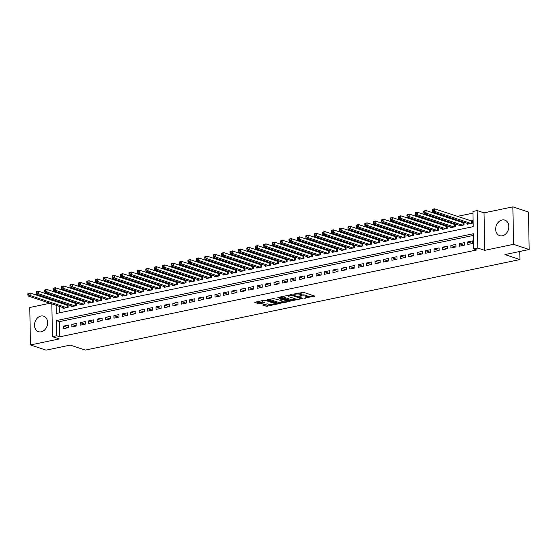 <?xml version="1.0" encoding="UTF-8"?>
<svg xmlns="http://www.w3.org/2000/svg" width="557" height="557" viewBox="0 0 557 557"><rect width="100%" height="100%" fill="white"/><g stroke="black" fill="none" stroke-linecap="round" stroke-linejoin="round"><path stroke-width="0.84" d="M304.595 298.204L314.608 296.018L303.565 292.341L293.344 294.145L295.335 294.193A3.293 0.849 179 0 1 299.945 294.291L300.864 294.597A3.293 0.849 179 0 1 301.511 295.092A3.293 0.849 179 0 1 300.181 295.802L298.893 296.303L301.038 296.087A3.293 0.849 179 0 1 305.647 296.192L306.566 296.498A3.293 0.849 179 0 1 307.213 296.992A3.293 0.849 179 0 1 305.884 297.703L304.595 298.204M41.204 331.826A8.181 6.371 -71.6 0 0 47.519 324.258A8.181 6.371 -71.6 0 0 43.648 316.167A8.181 6.371 -71.6 0 0 40.926 316.028A8.181 6.371 -71.6 0 0 34.618 323.596A8.181 6.371 -71.6 0 0 38.482 331.687A8.181 6.371 -71.6 0 0 41.204 331.826M502.393 235.778A8.181 6.371 -71.6 0 0 508.708 228.203A8.181 6.371 -71.6 0 0 504.837 220.112A8.181 6.371 -71.6 0 0 502.122 219.973A8.181 6.371 -71.6 0 0 495.807 227.548A8.181 6.371 -71.6 0 0 499.671 235.639A8.181 6.371 -71.6 0 0 502.393 235.778M263.064 304.749L262.848 305.125L265.947 306.155L267.388 306.183L277.56 303.927L266.323 300.105L264.881 300.07L254.709 302.326L258.65 303.725L264.262 302.883L264.478 302.507L262.625 301.894A2.757 0.71 179 0 1 262.082 301.476A2.757 0.71 179 0 1 263.969 300.766A2.757 0.71 179 0 1 267.047 300.968L274.316 303.391A2.757 0.71 179 0 1 274.852 303.802A2.757 0.71 179 0 1 272.972 304.512A2.757 0.71 179 0 1 269.887 304.31L267.242 303.878L263.064 304.749M473.366 235.423L59.495 321.619L59.759 336.811L56.633 335.774L52.421 336.651L51.85 303.892M529.15 249.529L513.533 244.335L512.879 206.856L528.496 212.05L529.15 249.529L504.934 254.577L519.925 259.569L85.27 350.088L70.279 345.103L46.057 350.144L30.44 344.95L59.293 338.941L52.421 336.651M512.879 206.856L484.026 212.865L484.681 250.344L513.533 244.335M484.681 250.344L477.809 248.053L473.603 248.93L473.332 233.738L56.368 320.581L56.633 335.774M59.759 336.811L476.722 249.975L473.603 248.93M291.659 300.794L303.071 298.42L292.035 294.744L280.839 296.749L280.624 297.125L291.659 300.794L291.645 299.784L296.547 299.095M290.002 301.476L278.806 303.474L267.562 299.645L273.598 298.587L279.51 300.112L282.698 299.311L277.839 297.605L278.994 297.361L290.211 301.1L290.002 301.476L289.995 301.024M49.97 303.266L29.793 307.471L30.44 344.95M63.052 307.617L63.066 308.418L68.121 307.367L68.079 304.839L66.603 305.145M71.477 305.863L71.491 306.67L76.546 305.612L76.497 303.085L75.028 303.391M79.902 304.108L79.916 304.916L84.97 303.857L84.922 301.33L83.453 301.636M88.326 302.354L88.34 303.161L93.388 302.103L93.346 299.575L91.87 299.882M96.744 300.599L96.758 301.407L101.813 300.348L101.771 297.821L100.295 298.127M105.169 298.844L105.182 299.652L110.237 298.594L110.195 296.066L108.719 296.373M113.593 297.09L113.607 297.898L118.662 296.839L118.62 294.312L117.144 294.618M122.018 295.335L122.032 296.143L127.087 295.085L127.045 292.557L125.569 292.864M130.442 293.581L130.456 294.388L135.511 293.337L135.462 290.803L133.993 291.109M138.867 291.833L138.881 292.634L143.936 291.583L143.887 289.048L142.411 289.355M147.285 290.079L147.299 290.879L152.353 289.828L152.312 287.294L150.836 287.6M155.709 288.324L155.723 289.125L160.778 288.073L160.736 285.539L159.26 285.845M164.134 286.57L164.148 287.37L169.203 286.319L169.161 283.785L167.685 284.091M172.559 284.815L172.573 285.616L177.627 284.564L177.586 282.03L176.109 282.336M180.983 283.06L180.997 283.861L186.052 282.81L186.003 280.275L184.534 280.582M189.408 281.306L189.422 282.107L194.477 281.055L194.428 278.521L192.959 278.827M197.832 279.551L197.846 280.352L202.894 279.301L202.852 276.766L201.376 277.073M206.25 277.797L206.264 278.597L211.319 277.546L211.277 275.012L209.801 275.318M214.675 276.042L214.689 276.843L219.743 275.792L219.702 273.257L218.226 273.564M223.099 274.288L223.113 275.088L228.168 274.037L228.126 271.503L226.65 271.809M231.524 272.533L231.538 273.334L236.593 272.282L236.551 269.748L235.075 270.054M239.949 270.779L239.963 271.579L245.017 270.528L244.969 267.994L243.5 268.3M248.373 269.024L248.387 269.825L253.442 268.773L253.393 266.239L251.917 266.545M256.791 267.269L256.805 268.07L261.86 267.019L261.818 264.484L260.342 264.791M265.216 265.515L265.229 266.316L270.284 265.264L270.242 262.73L268.766 263.036M273.64 263.76L273.654 264.561L278.709 263.51L278.667 260.975L277.191 261.282M282.065 262.006L282.079 262.807L287.134 261.755L287.092 259.221L285.616 259.527M290.489 260.251L290.503 261.052L295.558 260.001L295.509 257.466L294.04 257.773M298.914 258.497L298.928 259.297L303.983 258.246L303.934 255.712L302.465 256.018M307.339 256.742L307.353 257.543L312.4 256.492L312.359 253.957L310.883 254.27M315.756 254.988L315.77 255.788L320.825 254.737L320.783 252.203L319.307 252.516M324.181 253.233L324.195 254.034L329.25 252.982L329.208 250.448L327.732 250.761M332.606 251.479L332.62 252.279L337.674 251.228L337.633 248.694L336.156 249.007M341.03 249.724L341.044 250.525L346.099 249.473L346.05 246.946L344.581 247.252M349.455 247.969L349.469 248.77L354.524 247.719L354.475 245.191L353.006 245.498M357.879 246.215L357.893 247.016L362.948 245.964L362.899 243.437L361.423 243.743M366.297 244.46L366.311 245.268L371.366 244.21L371.324 241.682L369.848 241.989M374.722 242.706L374.736 243.513L379.79 242.455L379.749 239.928L378.273 240.234M383.146 240.951L383.16 241.759L388.215 240.701L388.173 238.173L386.697 238.48M391.571 239.197L391.585 240.004L396.64 238.946L396.598 236.419L395.122 236.725M399.996 237.442L400.01 238.25L405.064 237.191L405.016 234.664L403.547 234.97M408.42 235.688L408.434 236.495L413.489 235.437L413.44 232.91L411.971 233.216M416.845 233.933L416.859 234.741L421.907 233.682L421.865 231.155L420.389 231.461M425.263 232.178L425.276 232.986L430.331 231.935L430.289 229.4L428.813 229.707M433.687 230.424L433.701 231.232L438.756 230.18L438.714 227.646L437.238 227.952M442.112 228.676L442.126 229.477L447.18 228.426L447.139 225.891L445.663 226.198M450.536 226.922L450.55 227.722L455.605 226.671L455.556 224.137L454.087 224.443M458.961 225.167L458.975 225.968L464.03 224.917L463.981 222.382L462.512 222.689M467.748 244.474L472.802 243.416L472.761 240.889L467.706 241.94L467.748 244.474M459.33 246.229L464.378 245.171L464.336 242.643L459.281 243.694L459.33 246.229M450.905 247.983L455.96 246.925L455.911 244.398L450.857 245.449L450.905 247.983M442.481 249.731L447.536 248.68L447.487 246.152L442.439 247.204L442.481 249.731M434.056 251.486L439.111 250.434L439.069 247.907L434.014 248.958L434.056 251.486M425.632 253.24L430.686 252.189L430.645 249.661L425.59 250.713L425.632 253.24M417.207 254.995L422.262 253.943L422.22 251.409L417.165 252.467L417.207 254.995M408.782 256.749L413.837 255.698L413.795 253.163L408.741 254.222L408.782 256.749M400.365 258.504L405.419 257.452L405.371 254.918L400.316 255.976L400.365 258.504M391.94 260.258L396.995 259.207L396.946 256.673L391.891 257.731L391.94 260.258M383.515 262.013L388.57 260.961L388.528 258.427L383.474 259.485L383.515 262.013M375.091 263.767L380.146 262.716L380.104 260.182L375.049 261.24L375.091 263.767M366.666 265.522L371.721 264.471L371.679 261.936L366.624 262.995L366.666 265.522M358.242 267.276L363.296 266.225L363.255 263.691L358.2 264.742L358.242 267.276M349.824 269.031L354.872 267.98L354.83 265.445L349.775 266.497L349.824 269.031M341.399 270.786L346.454 269.734L346.405 267.2L341.35 268.251L341.399 270.786M332.975 272.54L338.029 271.489L337.981 268.954L332.933 270.006L332.975 272.54M324.55 274.295L329.605 273.243L329.563 270.709L324.508 271.76L324.55 274.295M316.125 276.049L321.18 274.998L321.138 272.464L316.084 273.515L316.125 276.049M307.701 277.804L312.755 276.752L312.714 274.218L307.659 275.269L307.701 277.804M299.276 279.558L304.331 278.507L304.289 275.973L299.234 277.024L299.276 279.558M290.858 281.313L295.913 280.262L295.864 277.727L290.81 278.779L290.858 281.313M282.434 283.067L287.489 282.016L287.44 279.482L282.385 280.533L282.434 283.067M274.009 284.822L279.064 283.771L279.022 281.236L273.967 282.288L274.009 284.822M265.585 286.577L270.639 285.525L270.598 282.991L265.543 284.042L265.585 286.577M257.16 288.331L262.215 287.28L262.173 284.745L257.118 285.797L257.16 288.331M248.735 290.086L253.79 289.034L253.748 286.5L248.694 287.551L248.735 290.086M240.318 291.84L245.365 290.789L245.324 288.254L240.269 289.306L240.318 291.84M231.893 293.595L236.948 292.543L236.899 290.009L231.844 291.06L231.893 293.595M223.468 295.349L228.523 294.298L228.474 291.764L223.427 292.815L223.468 295.349M215.044 297.104L220.099 296.052L220.057 293.518L215.002 294.569L215.044 297.104M206.619 298.858L211.674 297.8L211.632 295.273L206.577 296.324L206.619 298.858M198.195 300.613L203.249 299.555L203.208 297.027L198.153 298.079L198.195 300.613M189.777 302.367L194.825 301.309L194.783 298.782L189.728 299.833L189.777 302.367M181.352 304.122L186.407 303.064L186.358 300.536L181.303 301.588L181.352 304.122M172.928 305.877L177.982 304.818L177.934 302.291L172.879 303.342L172.928 305.877M164.503 307.631L169.558 306.573L169.516 304.045L164.461 305.097L164.503 307.631M156.078 309.386L161.133 308.327L161.091 305.8L156.037 306.851L156.078 309.386M147.654 311.133L152.709 310.082L152.667 307.555L147.612 308.606L147.654 311.133M139.229 312.888L144.284 311.836L144.242 309.309L139.187 310.36L139.229 312.888M130.811 314.642L135.866 313.591L135.817 311.064L130.763 312.115L130.811 314.642M122.387 316.397L127.442 315.346L127.393 312.818L122.338 313.87L122.387 316.397M113.962 318.151L119.017 317.1L118.968 314.566L113.92 315.624L113.962 318.151M105.538 319.906L110.592 318.855L110.551 316.32L105.496 317.379L105.538 319.906M97.113 321.661L102.168 320.609L102.126 318.075L97.071 319.133L97.113 321.661M88.688 323.415L93.743 322.364L93.701 319.829L88.647 320.888L88.688 323.415M80.271 325.17L85.318 324.118L85.277 321.584L80.222 322.642L80.271 325.17M71.846 326.924L76.901 325.873L76.852 323.339L71.797 324.397L71.846 326.924M68.427 325.093L63.373 326.144L63.421 328.679L68.476 327.627L68.427 325.093M472.977 213.136L457.311 216.401M450.55 217.808L448.886 218.156M442.126 219.562L440.462 219.911M433.708 221.317L432.044 221.665M425.283 223.072L423.619 223.42M416.859 224.826L415.195 225.174M408.434 226.581L406.77 226.929M400.01 228.335L398.346 228.683M391.585 230.09L389.921 230.438M383.167 231.844L381.496 232.192M374.743 233.599L373.079 233.947M366.318 235.353L364.654 235.702M357.893 237.108L356.229 237.456M349.469 238.862L347.805 239.211M341.044 240.617L339.38 240.958M332.626 242.372L330.955 242.713M324.202 244.126L322.538 244.467M315.777 245.881L314.113 246.222M307.353 247.635L305.689 247.976M298.928 249.39L297.264 249.731M290.503 251.144L288.839 251.486M282.079 252.892L280.415 253.24M273.661 254.646L271.99 254.995M265.236 256.401L263.572 256.749M256.812 258.156L255.148 258.504M248.387 259.91L246.723 260.258M239.963 261.665L238.299 262.013M231.538 263.419L229.874 263.767M223.12 265.174L221.449 265.522M214.696 266.928L213.032 267.276M206.271 268.683L204.607 269.031M197.846 270.437L196.182 270.786M189.422 272.192L187.758 272.54M180.997 273.947L179.333 274.295M172.573 275.701L170.908 276.049M164.155 277.456L162.484 277.804M155.73 279.21L154.066 279.558M147.306 280.965L145.642 281.313M138.881 282.719L137.217 283.067M130.456 284.474L128.792 284.822M122.032 286.228L120.368 286.577M113.614 287.983L111.943 288.331M105.189 289.737L103.525 290.086M96.765 291.492L95.101 291.84M88.34 293.247L86.676 293.595M79.916 295.001L78.252 295.349M71.491 296.756L69.827 297.104M63.066 298.51L61.402 298.858M59.146 301.762L59.16 302.667M59.223 306.343L59.341 312.846M467.386 223.413L467.4 224.213L472.454 223.162L472.406 220.628L470.93 220.934M519.925 259.569L519.785 251.486M56.104 305.306L56.243 313.487L473.213 226.65L472.949 211.451L477.161 210.574L477.809 248.053M484.026 212.865L477.161 210.574M51.787 300.209L51.773 299.304M56.02 300.724L56.041 301.629M59.495 321.619L56.368 320.581M467.706 241.94L472.406 243.5M459.281 243.694L463.981 245.254M450.857 245.449L455.556 247.009M442.439 247.204L447.132 248.763M434.014 248.958L438.707 250.518M425.59 250.713L430.283 252.272M417.165 252.467L421.865 254.027M408.741 254.222L413.44 255.781M400.316 255.976L405.016 257.536M391.891 257.731L396.591 259.29M383.474 259.485L388.166 261.045M375.049 261.24L379.742 262.8M366.624 262.995L371.324 264.554M358.2 264.742L362.899 266.309M349.775 266.497L354.475 268.063M341.35 268.251L346.05 269.818M332.933 270.006L337.626 271.572M324.508 271.76L329.201 273.327M316.084 273.515L320.776 275.081M307.659 275.269L312.359 276.836M299.234 277.024L303.934 278.591M290.81 278.779L295.509 280.345M282.385 280.533L287.085 282.1M273.967 282.288L278.66 283.854M265.543 284.042L270.236 285.609M257.118 285.797L261.818 287.363M248.694 287.551L253.393 289.118M240.269 289.306L244.969 290.872M231.844 291.06L236.544 292.627M223.427 292.815L228.119 294.381M215.002 294.569L219.695 296.136M206.577 296.324L211.27 297.891M198.153 298.079L202.852 299.638M189.728 299.833L194.428 301.393M181.303 301.588L186.003 303.147M172.879 303.342L177.579 304.902M164.461 305.097L169.154 306.656M156.037 306.851L160.729 308.411M147.612 308.606L152.312 310.165M139.187 310.36L143.887 311.92M130.763 312.115L135.462 313.675M122.338 313.87L127.038 315.429M113.92 315.624L118.613 317.184M105.496 317.379L110.189 318.938M97.071 319.133L101.764 320.693M88.647 320.888L93.346 322.447M80.222 322.642L84.922 324.202M71.797 324.397L76.497 325.956M63.373 326.144L68.072 327.711M307.213 296.992L307.199 295.976A3.293 0.849 179 0 0 306.552 295.482L306.566 296.498M301.511 294.987A3.293 0.849 179 0 1 305.633 295.175L306.552 295.482M301.511 295.092L301.497 294.082A3.293 0.849 179 0 0 300.85 293.588L300.864 294.597M298.663 293.038A3.293 0.849 179 0 1 299.931 293.281L300.85 293.588M307.213 296.874L313.34 295.6M281.87 296.533L291.645 299.784M301.372 298.092L301.803 298.002M301.086 298.698L291.548 295.21L289.341 295.44A3.293 0.849 179 0 0 288.011 296.15A3.293 0.849 179 0 0 288.658 296.644L295.28 298.851A3.293 0.849 179 0 0 299.889 298.949L301.086 298.698M288.951 300.676L287.677 300.94M283.548 301.803L280.227 302.493L280.241 303.509M269.017 299.206L278.785 302.458L280.227 302.493M282.719 301.622A2.757 0.71 179 0 0 285.797 301.824A2.757 0.71 179 0 0 287.684 301.114A2.757 0.71 179 0 0 287.14 300.703L283.137 299.819L279.955 300.613L282.719 301.622M283.255 298.782L283.137 299.819M282.691 298.893L283.123 298.803M256.157 301.887L258.629 302.709L263.21 302.089M264.095 304.533L267.367 305.173L270.674 304.484M274.852 303.614L276.091 303.356M432.183 209.592L432.197 210.602L433.04 210.428L433.026 209.411L432.183 209.592L432.35 209.23L434.453 208.791L434.495 211.326L432.392 211.764L468.869 223.907M472.42 221.261L434.453 208.791L433.026 209.411M470.978 223.468L434.495 211.326L433.04 210.428M432.392 211.764L432.197 210.602M423.759 211.347L423.773 212.356L424.615 212.182L424.601 211.166L423.759 211.347L423.926 210.985L426.028 210.546L426.077 213.08L423.968 213.519L460.444 225.662M463.995 223.016L426.028 210.546L424.601 211.166M462.554 225.223L426.077 213.08L424.615 212.182M423.968 213.519L423.773 212.356M415.334 213.094L415.348 214.111L416.19 213.937L416.176 212.92L415.334 213.094L415.501 212.739L417.604 212.301L417.653 214.835L415.543 215.274L452.026 227.416M455.57 224.77L417.604 212.301L416.176 212.92M454.129 226.978L417.653 214.835L416.19 213.937M415.543 215.274L415.348 214.111M406.909 214.849L406.93 215.865L407.773 215.691L407.752 214.675L406.909 214.849L407.076 214.494L409.179 214.055L409.228 216.589L407.118 217.028L443.602 229.171M447.146 226.525L409.179 214.055L407.752 214.675M445.704 228.732L409.228 216.589L407.773 215.691M407.118 217.028L406.93 215.865M398.485 216.603L398.506 217.62L399.348 217.446L399.327 216.429L398.485 216.603L398.652 216.248L400.762 215.81L400.803 218.344L398.701 218.783L435.177 230.925M438.721 228.279L400.762 215.81L399.327 216.429M437.28 230.487L400.803 218.344L399.348 217.446M398.701 218.783L398.506 217.62M390.06 218.358L390.081 219.374L390.923 219.2L390.903 218.184L390.06 218.358L390.227 218.003L392.337 217.564L392.379 220.099L390.276 220.537L426.753 232.68M430.303 230.034L392.337 217.564L390.903 218.184M428.862 232.241L392.379 220.099L390.923 219.2M390.276 220.537L390.081 219.374M381.636 220.112L381.656 221.129L382.499 220.955L382.478 219.938L381.636 220.112L381.803 219.757L383.912 219.319L383.954 221.853L381.851 222.292L418.328 234.434M421.879 231.789L383.912 219.319L382.478 219.938M420.438 233.996L383.954 221.853L382.499 220.955M381.851 222.292L381.656 221.129M373.218 221.867L373.232 222.884L374.074 222.709L374.06 221.693L373.218 221.867L373.385 221.512L375.488 221.073L375.529 223.608L373.427 224.046L409.903 236.189M413.454 233.543L375.488 221.073L374.06 221.693M412.013 235.75L375.529 223.608L374.074 222.709M373.427 224.046L373.232 222.884M364.793 223.622L364.807 224.638L365.65 224.464L365.636 223.448L364.793 223.622L364.96 223.266L367.063 222.828L367.112 225.362L365.002 225.801L401.486 237.943M405.03 235.298L367.063 222.828L365.636 223.448M403.588 237.505L367.112 225.362L365.65 224.464M365.002 225.801L364.807 224.638M356.369 225.376L356.389 226.393L357.225 226.219L357.211 225.202L356.369 225.376L356.536 225.021L358.638 224.582L358.687 227.117L356.577 227.555L393.061 239.691M396.605 237.052L358.638 224.582L357.211 225.202M395.164 239.252L358.687 227.117L357.225 226.219M356.577 227.555L356.389 226.393M347.944 227.131L347.965 228.147L348.807 227.973L348.786 226.957L347.944 227.131L348.111 226.776L350.221 226.337L350.262 228.871L348.153 229.31L384.636 241.446M388.18 238.807L350.221 226.337L348.786 226.957M386.739 241.007L350.262 228.871L348.807 227.973M348.153 229.31L347.965 228.147M339.519 228.885L339.54 229.902L340.383 229.728L340.362 228.711L339.519 228.885L339.686 228.53L341.796 228.092L341.838 230.626L339.735 231.064L376.212 243.2M379.756 240.561L341.796 228.092L340.362 228.711M378.321 242.761L341.838 230.626L340.383 229.728M339.735 231.064L339.54 229.902M331.095 230.64L331.116 231.656L331.958 231.482L331.937 230.466L331.095 230.64L331.262 230.285L333.371 229.846L333.413 232.38L331.311 232.819L367.787 244.955M371.338 242.316L333.371 229.846L331.937 230.466M369.897 244.516L333.413 232.38L331.958 231.482M331.311 232.819L331.116 231.656M322.677 232.394L322.691 233.411L323.533 233.23L323.52 232.22L322.677 232.394L322.844 232.039L324.947 231.601L324.989 234.135L322.886 234.574L359.362 246.709M362.913 244.07L324.947 231.601L323.52 232.22M361.472 246.271L324.989 234.135L323.533 233.23M322.886 234.574L322.691 233.411M314.252 234.149L314.266 235.165L315.109 234.984L315.095 233.975L314.252 234.149L314.42 233.794L316.522 233.355L316.571 235.883L314.461 236.321L350.945 248.464M354.489 245.825L316.522 233.355L315.095 233.975M353.047 248.025L316.571 235.883L315.109 234.984M314.461 236.321L314.266 235.165M305.828 235.903L305.842 236.92L306.684 236.739L306.67 235.729L305.828 235.903L305.995 235.548L308.098 235.11L308.146 237.637L306.037 238.076L342.52 250.218M346.064 247.58L308.098 235.11L306.67 235.729M344.623 249.78L308.146 237.637L306.684 236.739M306.037 238.076L305.842 236.92M297.403 237.658L297.424 238.675L298.267 238.493L298.246 237.484L297.403 237.658L297.57 237.303L299.673 236.864L299.722 239.392L297.612 239.83L334.096 251.973M337.639 249.334L299.673 236.864L298.246 237.484M336.198 251.534L299.722 239.392L298.267 238.493M297.612 239.83L297.424 238.675M288.979 239.413L288.999 240.429L289.842 240.248L289.821 239.238L288.979 239.413L289.146 239.057L291.255 238.619L291.297 241.146L289.194 241.585L325.671 253.727M329.215 251.089L291.255 238.619L289.821 239.238M327.774 253.289L291.297 241.146L289.842 240.248M289.194 241.585L288.999 240.429M280.554 241.167L280.575 242.184L281.417 242.003L281.396 240.993L280.554 241.167L280.721 240.812L282.831 240.373L282.872 242.901L280.77 243.339L317.246 255.482M320.797 252.843L282.831 240.373L281.396 240.993M319.356 255.043L282.872 242.901L281.417 242.003M280.77 243.339L280.575 242.184M272.136 242.922L272.15 243.931L272.993 243.757L272.972 242.748L272.136 242.922L272.296 242.567L274.406 242.128L274.448 244.655L272.345 245.094L308.822 257.237M312.373 254.598L274.406 242.128L272.972 242.748M310.931 256.798L274.448 244.655L272.993 243.757M272.345 245.094L272.15 243.931M263.712 244.676L263.726 245.686L264.568 245.512L264.554 244.502L263.712 244.676L263.879 244.321L265.981 243.882L266.023 246.41L263.921 246.848L300.397 258.991M303.948 256.352L265.981 243.882L264.554 244.502M302.507 258.552L266.023 246.41L264.568 245.512M263.921 246.848L263.726 245.686M255.287 246.431L255.301 247.44L256.143 247.266L256.129 246.257L255.287 246.431L255.454 246.076L257.557 245.637L257.606 248.164L255.496 248.603L291.979 260.746M295.523 258.107L257.557 245.637L256.129 246.257M294.082 260.307L257.606 248.164L256.143 247.266M255.496 248.603L255.301 247.44M246.862 248.185L246.883 249.195L247.719 249.021L247.705 248.011L246.862 248.185L247.03 247.83L249.132 247.392L249.181 249.919L247.071 250.358L283.555 262.5M287.099 259.861L249.132 247.392L247.705 248.011M285.657 262.062L249.181 249.919L247.719 249.021M247.071 250.358L246.883 249.195M238.438 249.94L238.459 250.949L239.301 250.775L239.28 249.766L238.438 249.94L238.605 249.585L240.715 249.146L240.756 251.673L238.647 252.112L275.13 264.255M278.674 261.616L240.715 249.146L239.28 249.766M277.233 263.816L240.756 251.673L239.301 250.775M238.647 252.112L238.459 250.949M230.013 251.694L230.034 252.704L230.877 252.53L230.856 251.52L230.013 251.694L230.18 251.332L232.29 250.894L232.332 253.428L230.229 253.867L266.706 266.009M270.249 263.37L232.29 250.894L230.856 251.52M268.815 265.571L232.332 253.428L230.877 252.53M230.229 253.867L230.034 252.704M221.589 253.449L221.609 254.458L222.452 254.284L222.431 253.275L221.589 253.449L221.756 253.087L223.865 252.648L223.907 255.183L221.804 255.621L258.281 267.764M261.832 265.125L223.865 252.648L222.431 253.275M260.391 267.325L223.907 255.183L222.452 254.284M221.804 255.621L221.609 254.458M213.171 255.203L213.185 256.213L214.027 256.039L214.013 255.029L213.171 255.203L213.338 254.841L215.441 254.403L215.482 256.937L213.38 257.376L249.856 269.518M253.407 266.88L215.441 254.403L214.013 255.029M251.966 269.08L215.482 256.937L214.027 256.039M213.38 257.376L213.185 256.213M204.746 256.958L204.76 257.968L205.603 257.794L205.589 256.784L204.746 256.958L204.913 256.596L207.016 256.157L207.065 258.692L204.955 259.13L241.439 271.273M244.983 268.634L207.016 256.157L205.589 256.784M243.541 270.834L207.065 258.692L205.603 257.794M204.955 259.13L204.76 257.968M196.322 258.713L196.336 259.722L197.178 259.548L197.164 258.539L196.322 258.713L196.489 258.351L198.591 257.912L198.64 260.446L196.53 260.885L233.014 273.027M236.558 270.389L198.591 257.912L197.164 258.539M235.117 272.589L198.64 260.446L197.178 259.548M196.53 260.885L196.336 259.722M187.897 260.467L187.918 261.477L188.76 261.303L188.739 260.293L187.897 260.467L188.064 260.105L190.174 259.666L190.215 262.201L188.106 262.639L224.589 274.782M228.133 272.143L190.174 259.666L188.739 260.293M226.692 274.343L190.215 262.201L188.76 261.303M188.106 262.639L187.918 261.477M179.472 262.222L179.493 263.231L180.336 263.057L180.315 262.048L179.472 262.222L179.639 261.86L181.749 261.421L181.791 263.955L179.688 264.394L216.165 276.537M219.709 273.898L181.749 261.421L180.315 262.048M218.267 276.098L181.791 263.955L180.336 263.057M179.688 264.394L179.493 263.231M171.048 263.976L171.069 264.986L171.911 264.812L171.89 263.795L171.048 263.976L171.215 263.614L173.324 263.176L173.366 265.71L171.264 266.149L207.74 278.291M211.291 275.652L173.324 263.176L171.89 263.795M209.85 277.852L173.366 265.71L171.911 264.812M171.264 266.149L171.069 264.986M162.63 265.731L162.644 266.74L163.486 266.566L163.473 265.55L162.63 265.731L162.797 265.369L164.9 264.93L164.942 267.464L162.839 267.903L199.315 280.046M202.866 277.4L164.9 264.93L163.473 265.55M201.425 279.607L164.942 267.464L163.486 266.566M162.839 267.903L162.644 266.74M154.205 267.485L154.219 268.495L155.062 268.321L155.048 267.304L154.205 267.485L154.373 267.123L156.475 266.685L156.517 269.219L154.414 269.658L190.891 281.8M194.442 279.154L156.475 266.685L155.048 267.304M193 281.362L156.517 269.219L155.062 268.321M154.414 269.658L154.219 268.495M145.781 269.24L145.795 270.249L146.637 270.075L146.623 269.059L145.781 269.24L145.948 268.878L148.051 268.439L148.099 270.974L145.99 271.412L182.473 283.555M186.017 280.909L148.051 268.439L146.623 269.059M184.576 283.116L148.099 270.974L146.637 270.075M145.99 271.412L145.795 270.249M137.356 270.994L137.377 272.004L138.22 271.83L138.199 270.813L137.356 270.994L137.523 270.632L139.626 270.194L139.675 272.728L137.565 273.167L174.049 285.309M177.592 282.664L139.626 270.194L138.199 270.813M176.151 284.871L139.675 272.728L138.22 271.83M137.565 273.167L137.377 272.004M128.932 272.749L128.952 273.759L129.795 273.584L129.774 272.568L128.932 272.749L129.099 272.387L131.208 271.948L131.25 274.483L129.14 274.921L165.624 287.064M169.168 284.418L131.208 271.948L129.774 272.568M167.727 286.625L131.25 274.483L129.795 273.584M129.14 274.921L128.952 273.759M120.507 274.504L120.528 275.513L121.37 275.339L121.349 274.322L120.507 274.504L120.674 274.141L122.784 273.703L122.825 276.237L120.723 276.676L157.199 288.818M160.743 286.173L122.784 273.703L121.349 274.322M159.309 288.38L122.825 276.237L121.37 275.339M120.723 276.676L120.528 275.513M112.082 276.251L112.103 277.268L112.946 277.094L112.925 276.077L112.082 276.251L112.249 275.896L114.359 275.457L114.401 277.992L112.298 278.43L148.775 290.573M152.326 287.927L114.359 275.457L112.925 276.077M150.884 290.134L114.401 277.992L112.946 277.094M112.298 278.43L112.103 277.268M103.665 278.006L103.679 279.022L104.521 278.848L104.507 277.832L103.665 278.006L103.832 277.651L105.934 277.212L105.976 279.746L103.874 280.185L140.35 292.328M143.901 289.682L105.934 277.212L104.507 277.832M142.46 291.889L105.976 279.746L104.521 278.848M103.874 280.185L103.679 279.022M95.24 279.76L95.254 280.777L96.096 280.603L96.083 279.586L95.24 279.76L95.407 279.405L97.51 278.966L97.559 281.501L95.449 281.939L131.932 294.082M135.476 291.436L97.51 278.966L96.083 279.586M134.035 293.643L97.559 281.501L96.096 280.603M95.449 281.939L95.254 280.777M86.815 281.515L86.829 282.531L87.672 282.357L87.658 281.341L86.815 281.515L86.983 281.16L89.085 280.721L89.134 283.255L87.024 283.694L123.508 295.837M127.052 293.191L89.085 280.721L87.658 281.341M125.61 295.398L89.134 283.255L87.672 282.357M87.024 283.694L86.829 282.531M78.391 283.269L78.412 284.286L79.254 284.112L79.233 283.095L78.391 283.269L78.558 282.914L80.668 282.476L80.709 285.01L78.6 285.449L115.083 297.591M118.627 294.945L80.668 282.476L79.233 283.095M117.186 297.153L80.709 285.01L79.254 284.112M78.6 285.449L78.412 284.286M69.966 285.024L69.987 286.04L70.83 285.866L70.809 284.85L69.966 285.024L70.133 284.669L72.243 284.23L72.285 286.764L70.182 287.203L106.659 299.346M110.202 296.7L72.243 284.23L70.809 284.85M108.761 298.907L72.285 286.764L70.83 285.866M70.182 287.203L69.987 286.04M61.542 286.778L61.562 287.795L62.405 287.621L62.384 286.604L61.542 286.778L61.709 286.423L63.818 285.985L63.86 288.519L61.757 288.958L98.234 301.1M101.785 298.455L63.818 285.985L62.384 286.604M100.344 300.662L63.86 288.519L62.405 287.621M61.757 288.958L61.562 287.795M53.124 288.533L53.138 289.549L53.98 289.375L53.966 288.359L53.124 288.533L53.291 288.178L55.394 287.739L55.435 290.274L53.333 290.712L89.809 302.848M93.36 300.209L55.394 287.739L53.966 288.359M91.919 302.409L55.435 290.274L53.98 289.375M53.333 290.712L53.138 289.549M44.699 290.288L44.713 291.304L45.556 291.13L45.542 290.113L44.699 290.288L44.866 289.932L46.969 289.494L47.011 292.028L44.908 292.467L81.385 304.602M84.936 301.964L46.969 289.494L45.542 290.113M83.494 304.164L47.011 292.028L45.556 291.13M44.908 292.467L44.713 291.304M36.275 292.042L36.289 293.059L37.131 292.885L37.117 291.868L36.275 292.042L36.442 291.687L38.544 291.248L38.593 293.783L36.483 294.221L72.967 306.357M76.511 303.718L38.544 291.248L37.117 291.868M75.07 305.918L38.593 293.783L37.131 292.885M36.483 294.221L36.289 293.059M27.85 293.797L27.871 294.813L28.713 294.632L28.692 293.623L27.85 293.797L28.017 293.442L30.12 293.003L30.169 295.537L28.059 295.976L64.542 308.112M68.086 305.473L30.12 293.003L28.692 293.623M66.645 307.673L30.169 295.537L28.713 294.632M28.059 295.976L27.871 294.813M305.598 297.758L305.605 298.225M294.193 293.964L294.2 294.43M299.896 295.864L299.903 296.324M305.633 295.175L305.647 296.192M301.031 295.551L301.038 296.087M299.931 293.281L299.945 294.291M295.328 293.727L295.335 294.193M314.385 295.941L314.392 296.394M302.848 298.343L302.855 298.796M293.079 299.812L293.1 300.829M301.226 297.807L301.24 298.434M291.541 294.66L291.548 295.21M290.538 294.73L290.545 295.189M289.334 294.98L289.341 295.44M278.785 302.458L278.806 303.474M282.483 298.524L282.496 299.158M287.127 300.07L287.14 300.703M284.571 299.22L284.578 299.847M280.359 299.931L280.373 300.397M274.302 302.757L274.316 303.391M267.04 300.341L267.047 300.968M264.255 302.437L264.262 302.883M260.07 302.743L260.091 303.753M258.629 302.709L258.65 303.725M277.135 303.704L277.142 304.15M267.367 305.173L267.388 306.183M265.926 305.139L265.947 306.155M471.723 221.164L471.765 223.301M471.431 221.101L471.473 223.364M463.306 222.918L463.34 225.056M463.006 222.856L463.048 225.119M454.881 224.673L454.916 226.81M454.589 224.61L454.623 226.873M446.456 226.427L446.491 228.565M446.164 226.365L446.199 228.628M438.032 228.182L438.067 230.32M437.739 228.119L437.781 230.382M429.607 229.937L429.649 232.074M429.315 229.874L429.356 232.137M421.183 231.691L421.224 233.829M420.89 231.628L420.932 233.891M412.765 233.446L412.8 235.583M412.465 233.383L412.507 235.646M404.34 235.2L404.375 237.338M404.041 235.138L404.083 237.4M395.916 236.955L395.95 239.092M395.623 236.892L395.658 239.155M387.491 238.709L387.526 240.847M387.199 238.647L387.233 240.909M379.066 240.464L379.108 242.601M378.774 240.401L378.816 242.664M370.642 242.218L370.683 244.356M370.349 242.156L370.391 244.419M362.217 243.973L362.259 246.11M361.925 243.91L361.966 246.173M353.799 245.728L353.834 247.865M353.5 245.665L353.542 247.928M345.375 247.482L345.41 249.62M345.082 247.419L345.117 249.682M336.95 249.237L336.985 251.374M336.658 249.167L336.693 251.43M328.526 250.991L328.56 253.129M328.233 250.922L328.275 253.184M320.101 252.746L320.143 254.883M319.809 252.676L319.85 254.939M311.676 254.5L311.718 256.638M311.384 254.431L311.426 256.693M303.259 256.255L303.293 258.392M302.959 256.185L303.001 258.448M294.834 258.009L294.869 260.147M294.535 257.94L294.576 260.203M286.409 259.764L286.444 261.901M286.117 259.694L286.152 261.957M277.985 261.518L278.02 263.656M277.692 261.449L277.727 263.712M269.56 263.273L269.602 265.411M269.268 263.203L269.31 265.466M261.136 265.028L261.177 267.165M260.843 264.958L260.885 267.221M252.711 266.782L252.753 268.913M252.418 266.712L252.46 268.975M244.293 268.53L244.328 270.667M243.994 268.467L244.036 270.73M235.869 270.284L235.903 272.422M235.576 270.222L235.611 272.484M227.444 272.039L227.479 274.176M227.152 271.976L227.186 274.239M219.019 273.793L219.054 275.931M218.727 273.731L218.769 275.993M210.595 275.548L210.637 277.685M210.302 275.485L210.344 277.748M202.17 277.302L202.212 279.44M201.878 277.24L201.919 279.503M193.752 279.057L193.787 281.194M193.453 278.994L193.495 281.257M185.328 280.812L185.363 282.949M185.028 280.749L185.07 283.012M176.903 282.566L176.938 284.704M176.611 282.503L176.646 284.766M168.479 284.321L168.513 286.458M168.186 284.258L168.221 286.521M160.054 286.075L160.096 288.213M159.762 286.013L159.803 288.275M151.629 287.83L151.671 289.967M151.337 287.767L151.379 290.03M143.205 289.584L143.246 291.722M142.912 289.522L142.954 291.784M134.787 291.339L134.822 293.476M134.488 291.276L134.529 293.539M126.362 293.093L126.397 295.231M126.07 293.031L126.105 295.294M117.938 294.848L117.973 296.985M117.645 294.785L117.68 297.048M109.513 296.603L109.548 298.74M109.221 296.54L109.263 298.803M101.089 298.357L101.13 300.495M100.796 298.294L100.838 300.557M92.664 300.112L92.706 302.249M92.371 300.049L92.413 302.312M84.246 301.866L84.281 304.004M83.947 301.803L83.989 304.066M75.822 303.621L75.856 305.758M75.522 303.558L75.564 305.821M67.397 305.375L67.432 307.513M67.105 305.313L67.139 307.575M301.365 297.856L301.379 298.545M287.997 295.259L288.011 296.15M282.684 298.594L282.698 299.311M287.67 300.251L287.684 301.114M279.941 300.021L279.955 300.613M274.838 302.938L274.852 303.802M262.068 300.655L262.082 301.476"/></g></svg>
